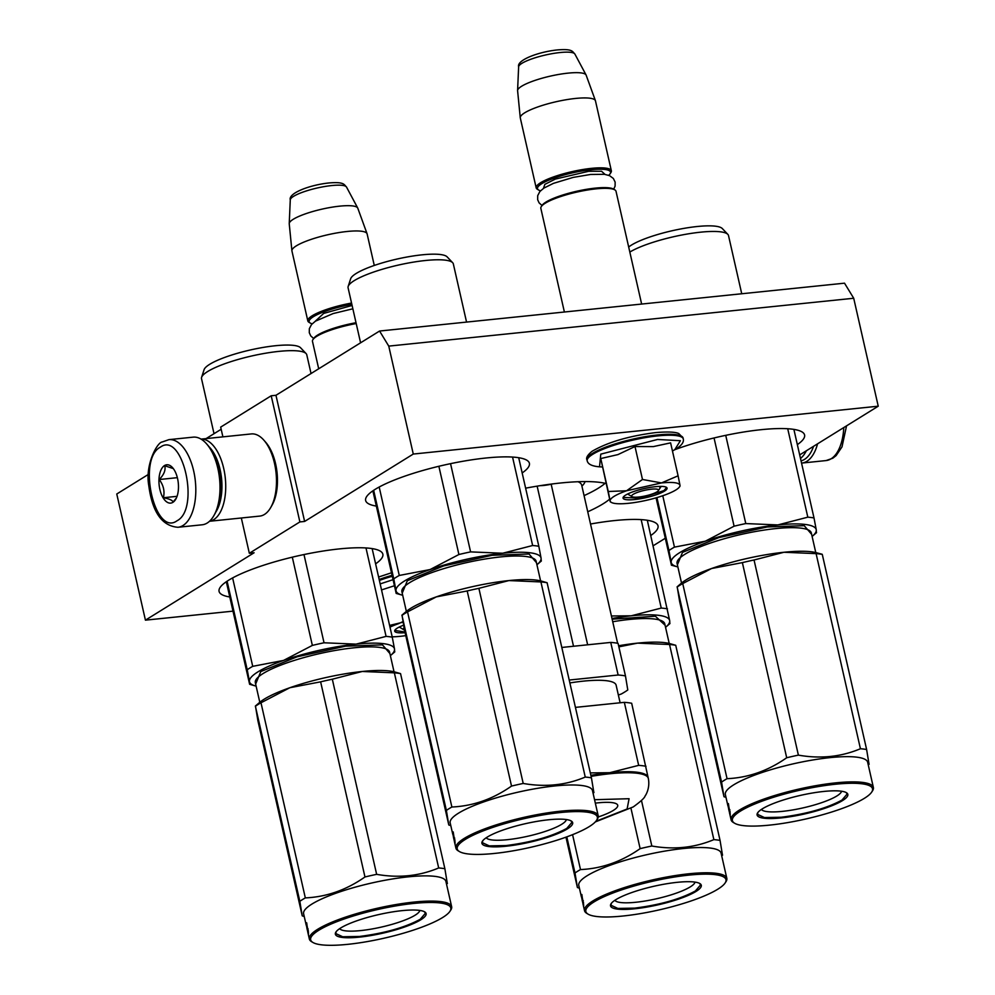 <?xml version="1.0" encoding="UTF-8"?>
<svg xmlns="http://www.w3.org/2000/svg" width="995" height="995" viewBox="0 0 995 995"><rect width="100%" height="100%" fill="white"/><g stroke="black" fill="none" stroke-linecap="round" stroke-linejoin="round"><path stroke-width="1.49" d="M379.568 331.036L388.759 346.111L853.71 298.251L844.519 283.177L379.568 331.036L275.963 395.289L271.212 395.774L220.679 427.116L222.892 436.855M233.004 611.141L145.432 620.159L116.763 494.005L148.454 474.366M206.164 438.571L221.164 429.268M388.759 346.111L413.273 454.056L304.619 521.442L275.963 395.289M853.71 298.251L878.237 406.196L799.682 454.914M653.118 545.795L665.269 538.27M145.432 620.159L254.086 552.772L249.335 553.27L241.325 517.985M271.212 395.774L299.881 521.927L249.335 553.27M299.881 521.927L304.619 521.442M797.343 444.628A83.978 17.176 167.2 0 0 804.582 434.964A83.978 17.176 167.2 0 0 761.237 429.678A83.978 17.176 167.2 0 0 674.772 449.715M650.78 535.509A83.978 17.176 167.2 0 0 658.031 525.857A83.978 17.176 167.2 0 0 614.674 520.559A83.978 17.176 167.2 0 0 590.52 524.017M522.164 472.948A83.978 17.176 167.2 0 0 529.402 463.297A83.978 17.176 167.2 0 0 486.058 457.998A83.978 17.176 167.2 0 0 403.709 476.543A83.978 17.176 167.2 0 0 365.638 500.497A83.978 17.176 167.2 0 0 376.334 506.082M375.6 563.842A83.978 17.176 167.2 0 0 382.851 554.178A83.978 17.176 167.2 0 0 339.494 548.892A83.978 17.176 167.2 0 0 257.145 567.436A83.978 17.176 167.2 0 0 219.074 591.391A83.978 17.176 167.2 0 0 229.783 596.975M525.621 488.172A106.005 21.679 -12.8 0 1 560.471 483.01A106.005 21.679 -12.8 0 1 605.918 483.495M609.5 499.291A106.005 21.679 -12.8 0 1 587.746 511.778M878.237 406.196L413.273 454.056M658.317 490.709A13.768 2.811 -12.8 0 0 651.377 489.192A13.768 2.811 167.2 0 0 636.725 492.662A13.768 2.811 167.2 0 0 632.061 496.667A13.768 2.811 167.2 0 0 638.74 497.027A13.768 2.811 -12.8 0 0 658.317 490.709L661.165 486.393M541.305 206.562L542.126 205.318A37.449 7.661 167.2 0 1 595.371 188.117A37.449 7.661 -12.8 0 1 613.542 189.1L614.823 189.871A38.544 7.885 -12.8 0 0 596.117 188.851A38.544 7.885 167.2 0 0 541.305 206.562A38.544 7.885 167.2 0 0 540.845 208.365L564.389 312.02M614.823 189.871A38.544 7.885 -12.8 0 1 616.017 191.276L641.638 304.06M608.704 175.307A37.449 7.661 -12.8 0 0 610.072 173.826A37.449 7.661 -12.8 0 0 591.192 169.722A37.449 7.661 167.2 0 0 551.329 179.15A37.449 7.661 167.2 0 0 538.656 190.045A37.449 7.661 167.2 0 0 540.521 190.791M610.072 173.826L610.893 172.583A38.544 7.885 -12.8 0 0 611.353 170.779A38.544 7.885 -12.8 0 0 591.453 168.354A38.544 7.885 167.2 0 0 553.655 176.874A38.544 7.885 167.2 0 0 536.181 187.868A38.544 7.885 167.2 0 0 537.375 189.274L538.656 190.045M518.631 66.814C516.529 60.16 538.208 51.889 557.387 49.924C572.921 48.618 572.349 51.653 574.874 54.041A28.88 5.908 -12.8 0 0 560.085 52.536A28.88 5.908 -12.8 0 0 518.631 66.814L517.587 90.52A35.161 7.189 167.2 0 1 568.058 73.132A35.161 7.189 -12.8 0 1 586.067 74.961A35.161 7.189 -12.8 0 1 586.154 75.172L595.42 100.682A38.544 7.885 -12.8 0 0 575.57 98.443A38.544 7.885 167.2 0 0 520.261 117.758A38.544 7.885 167.2 0 0 520.298 117.957L536.181 187.868M595.42 100.682A38.544 7.885 -12.8 0 1 595.47 100.881L611.353 170.779M517.587 90.52A35.161 7.189 167.2 0 0 517.599 90.744L520.261 117.758M404.069 627.895A13.768 2.811 167.2 0 0 403.696 629.698A13.768 2.811 167.2 0 0 404.492 629.997M356.21 323.549A38.544 7.885 167.2 0 0 312.94 339.594A38.544 7.885 167.2 0 0 312.48 341.385L318.698 368.784M356.023 322.716A37.449 7.661 167.2 0 0 313.761 338.35L312.94 339.594M351.844 304.321A37.449 7.661 167.2 0 0 310.291 323.076A37.449 7.661 167.2 0 0 312.169 323.823M351.546 303.052A38.544 7.885 167.2 0 0 307.816 320.887A38.544 7.885 167.2 0 0 309.01 322.305L310.291 323.076M290.279 199.846C288.164 193.179 309.843 184.908 329.022 182.956C344.556 181.65 343.996 184.684 346.521 187.06A28.88 5.908 -12.8 0 0 331.721 185.555A28.88 5.908 -12.8 0 0 290.279 199.846L289.234 223.552A35.161 7.189 167.2 0 1 339.693 206.152A35.161 7.189 -12.8 0 1 357.702 207.992A35.161 7.189 -12.8 0 1 357.79 208.191L367.055 233.713A38.544 7.885 -12.8 0 0 347.218 231.474A38.544 7.885 167.2 0 0 291.908 250.777A38.544 7.885 167.2 0 0 291.933 250.976L307.816 320.887M367.055 233.713A38.544 7.885 -12.8 0 1 367.118 233.9L374.282 265.454M289.234 223.552A35.161 7.189 167.2 0 0 289.234 223.763L291.908 250.777M380.165 583.916L393.062 579.675M405.102 632.683A22.574 4.614 -12.8 0 1 394.953 630.096A22.574 4.614 -12.8 0 1 397.254 628.144A22.574 4.614 -12.8 0 1 403.547 625.208M394.443 585.744L381.533 589.923M389.592 625.407L402.975 622.223M402.875 621.664L398.199 623.803A35.795 7.313 167.2 0 0 389.978 627.111M405.773 635.631A35.795 7.313 -12.8 0 1 400.649 636.29L399.903 636.365A35.795 7.313 -12.8 0 1 392.179 636.812M404.953 632.024L395.102 630.494L395.202 629.773M610.134 500.871L608.256 491.493L626.564 490.771A35.795 7.313 167.2 0 0 610.134 500.871L610.159 501.045A35.795 7.313 -12.8 0 0 611.266 502.363A35.795 7.313 -12.8 0 0 628.268 503.333L629.014 503.259A35.795 7.313 -12.8 0 0 663.192 495.585L663.914 495.336A35.795 7.313 167.2 0 0 675.904 489.938A35.795 7.313 167.2 0 0 679.535 486.853A35.795 7.313 167.2 0 0 679.983 485.274L679.473 484.167M661.016 486.381A18.171 3.719 -12.8 0 1 659.76 487.301M602.162 466.966L599.525 466.817L600.781 454.143L657.533 439.467L680.381 440.698L674.747 449.728C681.227 445.959 684.075 442.389 683.304 438.994L683.092 438.049A49.277 10.074 -12.8 0 0 657.645 434.939A49.277 10.074 -12.8 0 0 609.313 445.822A49.277 10.074 -12.8 0 0 586.975 459.877C585.844 457.874 587.523 455.026 592 451.332C607.671 442.215 628.939 435.959 655.792 432.589C674.15 431.022 677.981 433.186 678.839 433.596L683.092 438.049M664.511 491.107A22.574 4.614 -12.8 0 1 637.982 499.129A22.574 4.614 -12.8 0 1 623.318 497.065A22.574 4.614 -12.8 0 1 625.606 495.112A22.574 4.614 -12.8 0 1 647.621 487.861A22.574 4.614 -12.8 0 1 666.376 487.289A22.574 4.614 -12.8 0 1 664.511 491.107M634.997 446.531L642.484 479.478L626.564 490.771L661.488 482.923L678.092 475.809L670.605 442.862L653.242 446.618L634.997 446.531L617.957 454.591L600.769 458.546L610.221 501.729M642.484 479.478L661.488 482.923C672.931 481.854 679.087 482.637 679.983 485.274L678.092 475.809M600.769 458.546L608.256 491.493M666.016 487.102L666.414 487.712L663.914 490.635L640.22 498.122L623.467 497.463L623.554 496.741M813.574 446.295A41.852 20.92 84.1 0 1 804.532 459.379A41.852 20.92 84.1 0 1 801.025 460.847M817.554 443.832A44.054 22.014 84.1 0 1 806.908 461.282A44.054 22.014 84.1 0 1 801.858 463.061A44.054 22.014 84.1 0 1 801.535 463.085M177.968 527.275L202.159 524.788A44.054 22.014 -95.9 0 0 207.209 523.022A44.054 22.014 -95.9 0 0 213.975 515.46L215.057 513.532A41.852 20.92 -95.9 0 0 208.054 445.536L206.599 443.882A44.054 22.014 -95.9 0 0 193.142 437.153L168.939 439.641L162.197 441.991C157.347 442.103 144.934 464.64 148.777 485.585C152.31 512.176 162.048 526.081 177.968 527.275A44.054 22.014 -95.9 0 0 183.005 525.509A44.054 22.014 -95.9 0 0 194.659 476.008A44.054 22.014 -95.9 0 0 168.939 439.641M213.975 515.46A44.054 22.014 -95.9 0 0 206.599 443.882M177.073 520.746C200.405 508.868 182.657 430.723 160.357 447.153C137.011 459.031 154.772 537.163 177.073 520.746M172.894 502.338A19.278 9.627 -95.9 0 0 175.854 499.03A19.278 9.627 -95.9 0 0 172.62 467.725A19.278 9.627 -95.9 0 0 164.536 465.548A19.278 9.627 -95.9 0 0 159.872 489.428A19.278 9.627 -95.9 0 0 172.894 502.338M173.354 468.62L164.747 465.722C165.842 470.026 164.001 474.627 159.237 479.528C163.541 485.299 164.921 491.356 163.367 497.736C169.523 498.893 172.732 500.361 173.018 502.139L176.364 498.035M163.367 497.736L177.06 496.331M159.237 479.528L177.359 477.662M806.336 450.785A41.293 20.634 84.1 0 1 805.527 452.302A41.293 20.634 84.1 0 1 800.49 458.471M209.522 521.243A41.293 20.634 -95.9 0 0 213.726 519.651A41.293 20.634 -95.9 0 0 224.733 473.769A41.293 20.634 -95.9 0 0 201.065 439.118L251.3 433.932A41.293 20.634 -95.9 0 1 263.924 440.238A41.293 20.634 -95.9 0 1 270.827 507.338A41.293 20.634 -95.9 0 1 264.483 514.427A41.293 20.634 -95.9 0 1 259.757 516.094L209.497 521.268M270.827 507.338L272.182 504.95A38.544 19.266 -95.9 0 0 265.74 442.315L263.924 440.238M215.853 512.015A38.544 19.266 -95.9 0 0 209.149 446.867M536.927 564.75A74.339 15.199 167.2 0 0 537.337 564.414A74.339 15.199 167.2 0 0 541.069 558.12L541.23 560.844M541.367 560.969L537.337 564.414M402.689 595.246A74.339 15.199 -12.8 0 1 402.179 595.122L396.184 593.418L372.876 490.846M399.269 575.458L430.126 569.538A74.339 15.199 167.2 0 0 396.01 590.694L393.771 578.866A82.597 16.89 -12.8 0 1 399.269 575.458L379.182 487.028M393.771 578.866L373.66 490.311M396.184 593.418L396.01 590.694A74.339 15.199 -12.8 0 0 402.179 595.122M532.636 545.509A82.597 16.89 -12.8 0 1 538.83 546.292L541.069 558.12A74.339 15.199 -12.8 0 0 502.649 553.245L470.598 551.889A82.597 16.89 -12.8 0 0 458.906 554.513L430.126 569.538A74.339 15.199 -12.8 0 1 502.649 553.245L532.636 545.509L512.549 457.053M458.906 554.513L438.87 466.282M470.598 551.889L450.548 463.658M538.83 546.292L518.706 457.712M402.216 593.157L407.341 580.707L443.621 565.931L492.077 555.297L529.029 553.991L536.454 562.66M348.175 286.423L350.65 278.787A49.825 10.186 -12.8 0 1 356.222 273.438A49.825 10.186 -12.8 0 1 406.955 257.021A49.825 10.186 -12.8 0 1 447.128 256.859L452.65 262.692A53.966 11.032 167.2 0 0 409.156 262.867A53.966 11.032 167.2 0 0 354.22 280.64A53.966 11.032 -12.8 0 0 348.175 286.423A53.966 11.032 -12.8 0 0 348.088 287.816L360.588 342.815M466.555 322.081L453.334 263.899A53.966 11.032 167.2 0 0 452.65 262.692M593.841 792.406L591.44 777.854A82.597 16.89 167.2 0 0 585.247 777.07C565.931 785.204 545.248 787.343 523.208 783.451A82.597 16.89 167.2 0 0 511.517 786.075C493.01 799.072 473.135 806.049 451.879 807.02A82.597 16.89 167.2 0 0 448.944 808.736A82.597 16.89 167.2 0 0 446.382 810.428L401.918 615.159L405.948 611.726A74.339 15.199 -12.8 0 1 436.283 596.888L407.552 611.888A82.597 16.89 167.2 0 0 402.055 615.296L404.455 629.847L448.795 824.979L446.382 810.428M596.502 820.427A71.864 14.701 167.2 0 0 549.8 813.86A71.864 14.701 167.2 0 0 465.374 839.382A71.864 14.701 167.2 0 0 459.441 851.571A71.864 14.701 167.2 0 0 519.154 849.73A71.864 14.701 167.2 0 0 589.202 826.634A71.864 14.701 167.2 0 0 596.502 820.427L597.323 819.183A72.958 14.925 167.2 0 0 598.206 815.788L592.473 790.565A72.958 14.925 167.2 0 0 536.964 788.413A72.958 14.925 167.2 0 0 458.459 813.201A72.958 14.925 -12.8 0 0 450.175 822.89L452.576 833.449M508.918 580.57A74.339 15.199 167.2 0 1 541.106 581.018L547.101 582.722A82.597 16.89 167.2 0 0 540.919 581.938L508.918 580.57L478.881 588.331A82.597 16.89 167.2 0 0 467.19 590.955L436.283 596.888M508.806 580.582A74.339 15.199 167.2 0 0 436.395 596.851M591.44 777.854L547.101 582.722M585.247 777.07L540.919 581.938M523.208 783.451L478.881 588.331M511.517 786.075L467.19 590.955M451.879 807.02L407.552 611.888M450.797 825.614L448.795 824.979M452.389 832.641L452.787 834.395A72.958 14.925 167.2 0 1 453.222 831.919L453.745 835.601A72.958 14.925 167.2 0 0 453.546 837.715A72.958 14.925 167.2 0 0 453.583 837.889M452.824 834.382L453.683 835.178M453.086 835.315L453.459 836.957M452.787 834.395L453.546 834.22M454.814 839.519L455.076 843.374L453.844 835.924A72.958 14.925 167.2 0 0 453.62 838.076A72.958 14.925 167.2 0 0 453.695 838.325L454.715 838.088M454.416 839.593A72.958 14.925 167.2 0 0 454.354 841.285L455.909 848.126A72.958 14.925 167.2 0 0 458.16 850.8L459.441 851.571M453.695 838.325L454.566 841.907M598.206 815.788A72.958 14.925 167.2 0 0 542.698 813.649A72.958 14.925 167.2 0 0 464.192 838.424A72.958 14.925 167.2 0 0 455.909 848.126M567.386 828.885A46.529 9.515 -12.8 0 1 512.711 845.402A46.529 9.515 -12.8 0 1 482.476 841.148A46.529 9.515 -12.8 0 1 487.202 837.131A46.529 9.515 -12.8 0 1 532.561 822.181A46.529 9.515 -12.8 0 1 571.229 820.987A46.529 9.515 -12.8 0 1 567.386 828.885M566.379 819.544A41.243 8.433 -12.8 0 1 561.678 824.308A41.243 8.433 167.2 0 1 518.967 838.026A41.243 8.433 167.2 0 1 486.232 837.765M570.881 820.8L572.001 822.293L566.789 828.4C551.628 836.596 531.38 842.317 506.069 845.563L489.241 845.874L482.339 842.665L482.699 840.837M812.107 536.429A74.339 15.199 167.2 0 0 812.517 536.094A74.339 15.199 167.2 0 0 816.248 529.788L816.41 532.512M816.547 532.648L812.517 536.094M671.463 565.235L656.078 497.836M674.448 547.126L705.306 541.205A74.339 15.199 167.2 0 0 671.19 562.362L668.951 550.533A82.597 16.89 -12.8 0 1 674.448 547.126L662.769 495.734M668.951 550.533L656.924 497.587M671.364 565.085L671.19 562.362A74.339 15.199 -12.8 0 0 677.359 566.802L671.501 565.222M807.816 517.176A82.597 16.89 -12.8 0 1 814.01 517.96L816.248 529.788A74.339 15.199 -12.8 0 0 777.829 524.925L745.777 523.569A82.597 16.89 -12.8 0 0 734.086 526.193L705.306 541.205A74.339 15.199 -12.8 0 1 777.829 524.925L807.816 517.176L787.717 428.733M734.086 526.193L714.049 437.962M745.777 523.569L725.728 435.337M814.01 517.96L793.886 429.38M677.396 564.824L682.508 552.374L718.8 537.611L767.257 526.964L804.209 525.671L811.634 534.327M628.678 247.021A49.825 10.186 -12.8 0 1 631.402 245.118A49.825 10.186 -12.8 0 1 682.135 228.701A49.825 10.186 -12.8 0 1 722.295 228.539L727.83 234.36A53.966 11.032 167.2 0 0 684.771 234.459A53.966 11.032 167.2 0 0 629.823 252.058M741.735 293.761L728.514 235.579A53.966 11.032 167.2 0 0 727.83 234.36M869.021 764.085L866.62 749.521A82.597 16.89 167.2 0 0 860.426 748.737C841.111 756.884 820.427 759.011 798.388 755.13A82.597 16.89 167.2 0 0 786.697 757.755C768.19 770.739 748.302 777.729 727.059 778.687A82.597 16.89 167.2 0 0 724.124 780.416A82.597 16.89 167.2 0 0 721.562 782.095L677.097 586.839M871.682 792.107A71.864 14.701 167.2 0 0 824.979 785.54A71.864 14.701 167.2 0 0 740.554 811.049A71.864 14.701 167.2 0 0 734.621 823.238A71.864 14.701 167.2 0 0 794.333 821.397A71.864 14.701 167.2 0 0 864.381 798.313A71.864 14.701 167.2 0 0 871.682 792.107L872.503 790.863A72.958 14.925 167.2 0 0 873.374 787.468L867.652 762.232A72.958 14.925 167.2 0 0 812.144 760.093A72.958 14.925 167.2 0 0 733.638 784.868A72.958 14.925 -12.8 0 0 725.355 794.57L727.755 805.129M822.144 554.265L822.28 554.402A82.597 16.89 167.2 0 0 816.099 553.618L783.973 552.262L754.048 559.998A82.597 16.89 167.2 0 0 742.369 562.623L711.574 568.518L682.732 583.567A82.597 16.89 167.2 0 0 677.234 586.975L679.635 601.527L723.974 796.659L721.562 782.095M822.168 554.265L816.286 552.698A74.339 15.199 167.2 0 0 784.097 552.25M783.973 552.262A74.339 15.199 167.2 0 0 711.574 568.518M677.122 586.826L681.127 583.406A74.339 15.199 -12.8 0 1 711.45 568.568M866.62 749.521L822.28 554.402M860.426 748.737L816.099 553.618M798.388 755.13L754.048 559.998M786.697 757.755L742.369 562.623M727.059 778.687L682.732 583.567M727.569 804.321L727.967 806.062A72.958 14.925 167.2 0 1 728.402 803.587L728.925 807.281A72.958 14.925 167.2 0 0 728.713 809.383A72.958 14.925 167.2 0 0 728.763 809.569M728.004 806.062L728.862 806.858M728.265 806.995L728.639 808.636M727.967 806.062L728.726 805.9M729.994 811.186L730.243 815.042L729.024 807.592A72.958 14.925 167.2 0 0 728.8 809.756A72.958 14.925 167.2 0 0 728.862 809.992L729.895 809.756M729.596 811.273A72.958 14.925 167.2 0 0 729.534 812.965L731.089 819.793A72.958 14.925 167.2 0 0 733.34 822.479L734.621 823.238M728.862 809.992L729.745 813.587M873.374 787.468A72.958 14.925 167.2 0 0 817.878 785.316A72.958 14.925 167.2 0 0 739.372 810.104A72.958 14.925 167.2 0 0 731.089 819.793M842.566 800.552A46.529 9.515 -12.8 0 1 787.891 817.082A46.529 9.515 -12.8 0 1 757.655 812.828A46.529 9.515 -12.8 0 1 762.381 808.811A46.529 9.515 -12.8 0 1 807.741 793.861A46.529 9.515 -12.8 0 1 846.397 792.667A46.529 9.515 -12.8 0 1 842.566 800.552M841.559 791.224A41.243 8.433 -12.8 0 1 836.857 795.975A41.243 8.433 167.2 0 1 794.147 809.694A41.243 8.433 167.2 0 1 761.411 809.432M846.061 792.468L847.18 793.973L841.969 800.079C826.808 808.263 806.559 813.985 781.249 817.243L764.421 817.542L757.518 814.345L757.879 812.505M540.136 485.672A16.517 3.383 -12.8 0 0 543.73 485.448A16.517 3.383 167.2 0 0 547.101 485A77.088 77.088 0 0 0 552.673 483.906M548.655 484.428A77.075 38.519 84.1 0 1 547.897 484.677L545.049 484.963A77.075 38.519 -95.9 0 0 545.26 484.901M584.077 495.622A104.624 21.392 167.2 0 0 598.393 488.135A104.624 21.392 167.2 0 0 605.122 483.309M551.168 484.242L587.647 644.797M537.138 486.145L573.518 646.252M618.368 695.032L621.278 694.012A82.05 16.778 167.2 0 0 627.783 689.97L625.469 675.941A82.05 16.778 167.2 0 0 618.131 675.008L610.731 642.422L561.814 647.459M618.131 675.008L569.215 680.045M625.469 675.941L618.069 643.355A82.05 16.778 167.2 0 0 610.731 642.422M620.121 702.781L616.116 685.157A63.605 13.01 167.2 0 0 569.874 682.931M590.309 772.904L609.711 772.705A74.339 15.199 167.2 0 0 590.856 775.316M624.338 702.346A82.05 16.778 167.2 0 1 631.676 703.266L648.118 777.568A74.339 15.199 167.2 0 0 648.093 777.381A74.339 15.199 167.2 0 0 609.711 772.705L638.666 765.366L624.338 702.346L575.421 707.383M646.004 766.299A82.05 16.778 167.2 0 0 638.666 765.366M598.244 816.97A38.544 7.885 -12.8 0 0 613.343 810.415A38.544 7.885 167.2 0 0 617.721 805.291A38.544 7.885 167.2 0 0 595.321 803.139M390.376 655.643A74.339 15.199 167.2 0 0 390.774 655.307A74.339 15.199 167.2 0 0 394.505 649.001L394.667 651.725M390.774 655.307L394.791 651.862M256.125 686.14A74.339 15.199 -12.8 0 1 255.615 686.003L249.621 684.299L226.313 581.727M252.718 666.339L283.563 660.419A74.339 15.199 167.2 0 0 249.446 681.575L247.22 669.747A82.597 16.89 -12.8 0 1 252.718 666.339L232.619 577.908M247.22 669.747L227.096 581.192M249.621 684.299L249.446 681.575A74.339 15.199 -12.8 0 0 255.615 686.003M386.072 636.39A82.597 16.89 -12.8 0 1 392.266 637.173L394.505 649.001A74.339 15.199 -12.8 0 0 356.086 644.138L324.034 642.782A82.597 16.89 -12.8 0 0 312.355 645.407L283.563 660.419A74.339 15.199 -12.8 0 1 356.086 644.138L386.072 636.39L365.986 547.947M312.355 645.407L292.306 557.175M324.034 642.782L303.985 554.551M392.266 637.173L372.142 548.593M255.653 684.038L260.777 671.588L297.057 656.812L345.514 646.178L382.478 644.872L389.891 653.541M201.612 377.316L204.087 369.667A49.825 10.186 -12.8 0 1 209.659 364.332A49.825 10.186 -12.8 0 1 260.392 347.914A49.825 10.186 -12.8 0 1 300.565 347.752L306.087 353.573A53.966 11.032 167.2 0 0 262.593 353.747A53.966 11.032 167.2 0 0 207.656 371.533A53.966 11.032 -12.8 0 0 201.612 377.316A53.966 11.032 -12.8 0 0 201.525 378.697L214.024 433.696M311.037 373.535L306.771 354.792A53.966 11.032 167.2 0 0 306.087 353.573M447.277 883.286L444.877 868.734A82.597 16.89 167.2 0 0 438.683 867.951C419.368 876.097 398.696 878.224 376.645 874.344A82.597 16.89 167.2 0 0 364.966 876.968C346.447 889.953 326.571 896.943 305.328 897.9A82.597 16.89 167.2 0 0 302.393 899.629A82.597 16.89 167.2 0 0 299.831 901.308L255.354 706.052M449.939 911.32A71.864 14.701 167.2 0 0 403.249 904.741A71.864 14.701 167.2 0 0 318.81 930.263A71.864 14.701 167.2 0 0 312.878 942.452A71.864 14.701 167.2 0 0 372.59 940.611A71.864 14.701 167.2 0 0 442.651 917.514A71.864 14.701 167.2 0 0 449.939 911.32L450.76 910.077A72.958 14.925 167.2 0 0 451.643 906.681L445.909 881.446A72.958 14.925 167.2 0 0 390.401 879.306A72.958 14.925 167.2 0 0 311.895 904.082A72.958 14.925 -12.8 0 0 303.612 913.771L306.025 924.343M362.367 671.463A74.339 15.199 167.2 0 1 394.542 671.911L400.55 673.615A82.597 16.89 167.2 0 0 394.356 672.831L362.242 671.476L332.318 679.212A82.597 16.89 167.2 0 0 320.626 681.836L289.831 687.732L260.988 702.781A82.597 16.89 167.2 0 0 255.491 706.189L257.904 720.741L302.231 915.86L299.831 901.308M362.242 671.476A74.339 15.199 167.2 0 0 289.831 687.732M255.392 706.04L259.397 702.607A74.339 15.199 -12.8 0 1 289.719 687.781M444.877 868.734L400.55 673.615M438.683 867.951L394.356 672.831M376.645 874.344L332.318 679.212M364.966 876.968L320.626 681.836M305.328 897.9L260.988 702.781M304.234 916.507L302.231 915.86M305.826 923.534L306.224 925.275A72.958 14.925 167.2 0 1 306.671 922.8L307.181 926.494A72.958 14.925 167.2 0 0 306.982 928.596A72.958 14.925 167.2 0 0 307.032 928.783M306.261 925.263L307.119 926.071M306.535 926.208L306.908 927.85M306.224 925.275L306.982 925.101M308.251 930.4L308.512 934.255L307.293 926.805A72.958 14.925 167.2 0 0 307.069 928.969A72.958 14.925 167.2 0 0 307.132 929.206L308.151 928.969M307.853 930.487A72.958 14.925 167.2 0 0 307.791 932.178L309.345 939.006A72.958 14.925 167.2 0 0 311.609 941.693L312.878 942.452M307.132 929.206L308.002 932.8M451.643 906.681A72.958 14.925 167.2 0 0 396.134 904.53A72.958 14.925 167.2 0 0 317.629 929.318A72.958 14.925 167.2 0 0 309.345 939.006M420.823 919.766A46.529 9.515 -12.8 0 1 366.148 936.295A46.529 9.515 -12.8 0 1 335.924 932.041A46.529 9.515 -12.8 0 1 340.638 928.024A46.529 9.515 -12.8 0 1 385.998 913.062A46.529 9.515 -12.8 0 1 424.666 911.868A46.529 9.515 -12.8 0 1 420.823 919.766M419.815 910.437A41.243 8.433 -12.8 0 1 415.126 915.189A41.243 8.433 167.2 0 1 372.404 928.907A41.243 8.433 167.2 0 1 339.668 928.646M424.318 911.681L425.45 913.186L420.226 919.293C405.064 927.477 384.829 933.198 359.506 936.457L342.678 936.755L335.775 933.559L336.148 931.718M665.543 627.31A74.339 15.199 167.2 0 0 665.954 626.974A74.339 15.199 167.2 0 0 669.685 620.681L669.846 623.405M665.954 626.974L669.958 623.542M611.987 618.504A74.339 15.199 -12.8 0 1 631.265 615.805L661.252 608.069L641.166 519.626M611.415 615.98L631.265 615.805A74.339 15.199 -12.8 0 1 669.685 620.681L647.322 520.273M661.252 608.069A82.597 16.89 -12.8 0 1 667.446 608.853M612.149 619.176L655.357 616.228L665.07 625.221M722.457 854.966L720.057 840.414A82.597 16.89 167.2 0 0 713.863 839.631C694.547 847.765 673.876 849.904 651.825 846.011A82.597 16.89 167.2 0 0 640.133 848.635C621.626 861.633 601.751 868.61 580.495 869.58A82.597 16.89 167.2 0 0 577.56 871.297A82.597 16.89 167.2 0 0 574.998 872.988L566.802 836.87M725.119 882.988A71.864 14.701 167.2 0 0 678.416 876.421A71.864 14.701 167.2 0 0 593.99 901.943A71.864 14.701 167.2 0 0 588.057 914.131A71.864 14.701 167.2 0 0 647.77 912.291A71.864 14.701 167.2 0 0 717.818 889.194A71.864 14.701 167.2 0 0 725.119 882.988L725.94 881.744A72.958 14.925 167.2 0 0 726.823 878.349L721.089 853.125A72.958 14.925 167.2 0 0 665.58 850.974A72.958 14.925 167.2 0 0 587.075 875.762A72.958 14.925 -12.8 0 0 578.791 885.45L581.204 896.01M637.546 643.131A74.339 15.199 167.2 0 1 669.722 643.578L675.729 645.282A82.597 16.89 167.2 0 0 669.536 644.499L637.546 643.131L618.865 646.862M637.422 643.143A74.339 15.199 167.2 0 0 618.616 645.755M720.057 840.414L675.729 645.282M713.863 839.631L669.536 644.499M651.825 846.011L641.476 800.49M640.133 848.635L630.967 808.276M580.495 869.58L572.573 834.668M574.998 872.988L577.411 887.54L565.968 837.168M579.413 888.174L577.411 887.54M581.005 895.201L581.403 896.955A72.958 14.925 167.2 0 1 581.839 894.48L582.361 898.162A72.958 14.925 167.2 0 0 582.162 900.276A72.958 14.925 167.2 0 0 582.212 900.463M581.441 896.943L582.299 897.739M581.714 897.876L582.087 899.53M581.403 896.955L582.162 896.781M583.431 902.079L583.692 905.935L582.461 898.485A72.958 14.925 167.2 0 0 582.237 900.637A72.958 14.925 167.2 0 0 582.311 900.885L583.331 900.649M583.033 902.154A72.958 14.925 167.2 0 0 582.971 903.846L584.525 910.686A72.958 14.925 167.2 0 0 586.789 913.36L588.057 914.131M582.311 900.885L583.182 904.467M726.823 878.349A72.958 14.925 167.2 0 0 671.314 876.209A72.958 14.925 167.2 0 0 592.809 900.985A72.958 14.925 167.2 0 0 584.525 910.686M696.002 891.445A46.529 9.515 -12.8 0 1 641.327 907.962A46.529 9.515 -12.8 0 1 611.092 903.709A46.529 9.515 -12.8 0 1 615.818 899.691A46.529 9.515 -12.8 0 1 661.178 884.742A46.529 9.515 -12.8 0 1 699.846 883.548A46.529 9.515 -12.8 0 1 696.002 891.445M694.995 882.117A41.243 8.433 -12.8 0 1 690.294 886.868A41.243 8.433 167.2 0 1 647.583 900.587A41.243 8.433 167.2 0 1 614.848 900.326M699.497 883.361L700.629 884.854L695.405 890.96C680.244 899.157 660.008 904.878 634.686 908.124L617.858 908.435L610.955 905.226L611.316 903.398M604.997 174.386L601.577 171.264L588.667 171.289L555.347 179.075L544.862 184.336L543.469 188.353M352.093 305.453L323.661 313.425L315.116 321.385M379.157 579.488A49.277 10.074 -12.8 0 1 392.067 575.321M379.381 580.433A49.277 10.074 -12.8 0 1 392.291 576.267M599.525 466.817C592.075 466.22 587.958 464.217 587.187 460.822A49.277 10.074 -12.8 0 1 609.525 446.767A49.277 10.074 -12.8 0 1 657.857 435.885A49.277 10.074 -12.8 0 1 683.304 438.994M843.797 427.551A44.054 22.014 84.1 0 1 831.099 458.794A44.054 22.014 84.1 0 1 826.061 460.573L801.858 463.061M406.358 611.39L401.893 591.751A68.829 14.079 -12.8 0 1 409.716 582.61A68.829 14.079 -12.8 0 1 483.781 559.24A68.829 14.079 -12.8 0 1 536.131 561.255L540.596 580.893M681.538 583.058L677.073 563.431A68.829 14.079 -12.8 0 1 684.883 554.29A68.829 14.079 -12.8 0 1 758.949 530.907A68.829 14.079 -12.8 0 1 811.311 532.934L815.776 552.561M581.913 486.12A78.742 16.107 167.2 0 0 585.01 481.58M617.621 643.268L581.689 485.15A74.339 15.199 167.2 0 0 578.033 481.729M648.093 777.381L648.33 778.438A74.339 15.199 167.2 0 0 591.105 776.361M595.818 821.335L627.111 808.997L629.076 798.711L594.55 799.706M259.794 702.271L255.329 682.645A68.829 14.079 -12.8 0 1 263.153 673.503A68.829 14.079 -12.8 0 1 337.218 650.121A68.829 14.079 -12.8 0 1 389.58 652.148L394.032 671.774M612.721 621.738A68.829 14.079 -12.8 0 1 664.76 623.815L669.212 643.454M632.061 496.667L627.621 494.005M574.874 54.041L586.067 74.961M403.696 629.698L399.269 627.037M346.521 187.06L357.702 207.992M378.597 577.025L391.495 572.784M679.535 486.853L680.07 486.033M587.187 460.822L586.975 459.877M672.458 450.996L674.759 449.715M611.266 502.363L610.209 501.729M846.546 425.848L842.006 446.892L836.111 455.61L832.803 458.222L826.061 460.573M806.423 450.735L805.527 452.302M313.649 338.511L310.738 335.887L309.296 332.728L309.333 328.698L311.497 324.557L315.477 321.136L333.176 313.549L352.852 308.798M613.716 189.199L615.097 186.102L615.134 182.073L613.343 178.453L609.587 175.667L604.487 174.312L590.582 174.461L573.182 177.396L553.419 183.366L543.842 188.117L539.862 191.525L537.698 195.667L537.661 199.696L539.091 202.856L542.014 205.492M593.082 793.289L593.965 792.53M868.262 764.956L869.145 764.21M725.964 797.293L724.086 796.784M595.284 821.945L633.255 806.92C640.755 801.472 644.698 797.828 645.083 795.975C645.407 795.776 650.295 788.426 648.33 778.438M446.531 884.169L447.402 883.423M721.698 855.849L722.581 855.091"/></g></svg>
